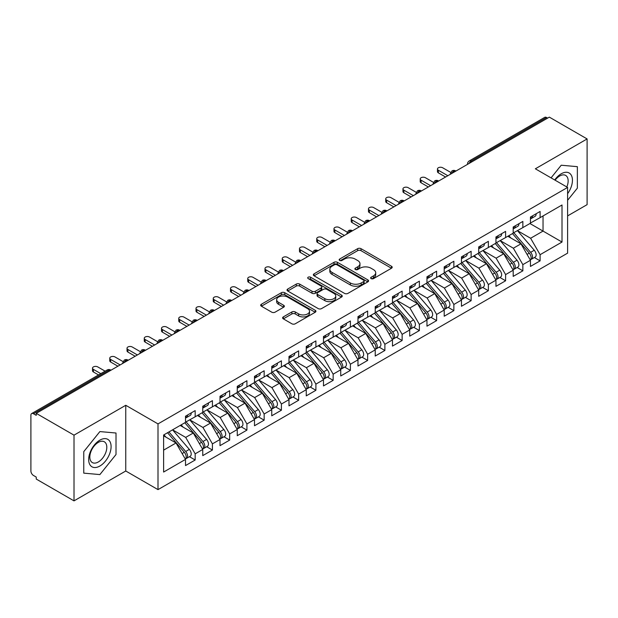 <?xml version="1.0" encoding="UTF-8"?>
<svg xmlns="http://www.w3.org/2000/svg" width="618" height="618" viewBox="0 0 618 618"><rect width="100%" height="100%" fill="white"/><g stroke="black" fill="none" stroke-linecap="round" stroke-linejoin="round"><path stroke-width="0.93" d="M371.132 278.61A1.676 0.966 0 0 0 373.504 278.61L391.495 268.227A2.395 1.383 0 0 0 392.191 267.246A2.395 1.383 0 0 0 391.495 266.273L361.02 248.675A2.395 1.383 0 0 0 357.637 248.675L339.645 259.066A1.676 0.966 0 0 0 339.158 259.745A1.676 0.966 0 0 0 339.645 260.433A1.676 0.966 0 0 0 342.017 260.433L344.35 259.089A7.663 4.426 0 0 1 355.18 259.089L357.722 260.549A7.663 4.426 0 0 1 359.962 263.677A7.663 4.426 0 0 1 357.722 266.806L355.389 268.15A1.676 0.966 0 0 0 354.902 268.838A1.676 0.966 0 0 0 355.389 269.518A1.676 0.966 0 0 0 357.76 269.518L360.093 268.173A7.663 4.426 0 0 1 370.924 268.173L373.465 269.641A7.663 4.426 0 0 1 375.705 272.77A7.663 4.426 0 0 1 373.465 275.898L371.132 277.243A1.676 0.966 0 0 0 370.645 277.922A1.676 0.966 0 0 0 371.132 278.61L371.132 277.243M283.322 316.895A2.395 1.383 0 0 0 282.619 317.876A2.395 1.383 0 0 0 283.322 318.849L291.866 323.786A2.395 1.383 0 0 0 295.257 323.786L315.226 312.252A2.395 1.383 0 0 0 315.929 311.279A2.395 1.383 0 0 0 315.226 310.298L284.759 292.708A2.395 1.383 0 0 0 281.375 292.708L261.399 304.241A2.395 1.383 0 0 0 260.696 305.215A2.395 1.383 0 0 0 261.399 306.196L271.719 312.16A2.395 1.383 0 0 0 275.11 312.16L283.654 307.223A2.395 1.383 0 0 0 284.357 306.242A2.395 1.383 0 0 0 283.654 305.269L278.533 302.31A6.404 3.7 0 0 1 276.663 299.699A6.404 3.7 0 0 1 280.611 296.277A6.404 3.7 0 0 1 287.594 297.08L307.656 308.66A6.404 3.7 0 0 1 309.533 311.279A6.404 3.7 0 0 1 305.578 314.693A6.404 3.7 0 0 1 298.594 313.89L295.257 311.959A2.395 1.383 0 0 0 291.866 311.959L283.322 316.895L283.322 318.849M567.61 215.898L587.1 204.651L587.1 138.934L549.332 117.126L36.246 413.349L36.246 415.342L33.488 413.751A3.662 2.109 -120 0 0 31.657 413.566A3.662 2.109 -120 0 0 30.9 415.242L30.9 471.001A3.662 2.109 -120 0 0 33.488 475.481L36.246 477.081L36.246 479.066L74.013 500.874L125.755 471.001L158.007 489.626L158.007 423.902L125.755 405.284L74.013 435.157L36.246 413.349M587.1 138.934L535.358 168.799L567.61 187.424L158.007 423.902M344.52 293.395A2.395 1.383 0 0 0 347.903 293.395L367.88 281.862A2.395 1.383 0 0 0 368.575 280.881A2.395 1.383 0 0 0 367.88 279.908L337.405 262.31A2.395 1.383 0 0 0 334.021 262.31L314.044 273.844A2.395 1.383 0 0 0 313.341 274.825A2.395 1.383 0 0 0 314.044 275.798L344.52 293.395M308.876 278.973A1.676 0.966 0 0 1 310.576 279.205L310.576 277.219L341.553 295.103A2.395 1.383 0 0 1 342.256 296.076A2.395 1.383 0 0 1 341.553 297.057L321.576 308.591A2.395 1.383 0 0 1 318.193 308.591L287.718 291.001L287.718 289.046A2.395 1.383 0 0 0 287.022 290.02A2.395 1.383 0 0 0 287.718 291.001M287.718 289.046L296.269 284.11A2.395 1.383 0 0 1 299.653 284.11L312.013 291.24A2.395 1.383 0 0 0 315.396 291.24L321.066 287.965A2.395 1.383 0 0 0 321.769 286.991A2.395 1.383 0 0 0 321.066 286.01L308.204 278.587A1.676 0.966 0 0 1 307.71 277.899A1.676 0.966 0 0 1 308.745 277.003A1.676 0.966 0 0 1 310.576 277.219M158.007 489.626L567.61 253.141L567.61 187.424M529.927 223.515L562.009 242.04L562.009 204.998L540.101 217.644L540.101 211.472L530.445 217.042L530.445 223.222L522.859 227.602L522.859 221.429L513.195 226.999L513.195 233.179L505.609 237.559L505.609 231.387L495.953 236.957L495.953 243.137L488.367 247.517L488.367 241.344L478.703 246.914L478.703 253.086L471.117 257.474L471.117 251.294L461.461 256.872L461.461 263.044L453.867 267.432L453.867 261.252L444.211 266.829L444.211 273.001L436.625 277.389L436.625 271.209L426.968 276.787L426.968 282.959L419.375 287.339L419.375 281.167L409.719 286.744L409.719 292.917L402.133 297.297L402.133 291.124L392.476 296.702L392.476 302.874L384.883 307.254L384.883 301.082L375.226 306.659L375.226 312.832L367.64 317.212L367.64 311.039L357.976 316.617L357.976 322.789L350.391 327.169L350.391 320.997L340.734 326.574L340.734 332.747L333.148 337.127L333.148 330.954L323.484 336.532L323.484 342.704L315.898 347.084L315.898 340.912L306.242 346.489L306.242 352.662L298.649 357.042L298.649 350.869L288.992 356.447L288.992 362.619L281.406 366.999L281.406 360.827L271.75 366.404L271.75 372.577L264.156 376.957L264.156 370.785L254.5 376.362L254.5 382.534L246.914 386.914L246.914 380.742L237.258 386.32L237.258 392.492L229.664 396.872L229.664 390.7L220.008 396.277L220.008 402.449L212.422 406.829L212.422 400.657L202.758 406.235L202.758 412.407L195.172 416.787L195.172 410.615L185.516 416.192L185.516 422.364L163.615 435.01L163.615 472.052L185.516 459.406L176.03 442.975L163.615 435.806M562.009 242.04L540.101 254.686L530.615 238.254L517.513 230.684M534.369 257.551L540.101 260.858L540.101 254.686M540.101 260.858L530.445 266.435L530.445 260.263L522.859 264.643L513.373 248.212L500.263 240.641M517.127 267.501L522.859 270.815L522.859 264.643M522.859 270.815L513.195 276.393L513.195 270.221L505.609 274.601L496.123 258.169L483.013 250.599L499.761 270.159L496.138 272.244A4.874 2.82 60 0 1 498.023 276.887A4.874 2.82 60 0 1 497.011 279.12A4.874 2.82 60 0 1 496.223 279.344M499.877 277.459L505.609 280.773L505.609 274.601M505.609 280.773L495.953 286.35L495.953 280.178L488.367 284.558L478.88 268.127L465.771 260.557M482.635 287.416L488.367 290.73L488.367 284.558M488.367 290.73L478.703 296.308L478.703 290.128L471.117 294.516L461.631 278.085L448.521 270.514L465.269 290.074L461.646 292.159A4.874 2.82 60 0 1 463.531 296.802A4.874 2.82 60 0 1 462.519 299.035A4.874 2.82 60 0 1 461.731 299.259M465.385 297.374L471.117 300.688L471.117 294.516M471.117 300.688L461.461 306.265L461.461 300.085L453.867 304.473L444.388 288.042L431.279 280.472M448.135 307.331L453.867 310.645L453.867 304.473M453.867 310.645L444.211 316.223L444.211 310.043L436.625 314.431L427.138 298L414.029 290.429M430.893 317.289L436.625 320.603L436.625 314.431M436.625 320.603L426.968 326.173L426.968 320L419.375 324.38L409.889 307.957L396.787 300.387M413.643 327.246L419.375 330.56L419.375 324.38M419.375 330.56L409.719 336.13L409.719 329.958L402.133 334.338L392.646 317.915L379.537 310.344L396.285 329.896L392.662 331.99A4.874 2.82 60 0 1 394.539 336.625A4.874 2.82 60 0 1 393.535 338.857A4.874 2.82 60 0 1 392.747 339.089M396.401 337.204L402.133 340.518L402.133 334.338M402.133 340.518L392.476 346.088L392.476 339.915L384.883 344.296L375.396 327.872L362.295 320.302M379.151 347.161L384.883 350.476L384.883 344.296M384.883 350.476L375.226 356.045L375.226 349.873L367.64 354.253L358.154 337.83L345.045 330.259M361.909 357.119L367.64 360.433L367.64 354.253M367.64 360.433L357.976 366.003L357.976 359.83L350.391 364.211L340.904 347.779L327.795 340.217M344.659 367.077L350.391 370.383L350.391 364.211M350.391 370.383L340.734 375.96L340.734 369.788L333.148 374.168L323.662 357.737L310.553 350.174L327.293 369.726L323.67 371.82A4.874 2.82 60 0 1 325.555 376.455A4.874 2.82 60 0 1 324.543 378.687A4.874 2.82 60 0 1 323.755 378.911M327.416 377.034L333.148 380.34L333.148 374.168M333.148 380.34L323.484 385.918L323.484 379.746L315.898 384.126L306.412 367.695L293.303 360.132M310.166 386.992L315.898 390.298L315.898 384.126M315.898 390.298L306.242 395.875L306.242 389.703L298.649 394.083L289.17 377.652L276.061 370.089L292.801 389.641L289.178 391.735A4.874 2.82 60 0 1 291.063 396.37A4.874 2.82 60 0 1 290.051 398.602A4.874 2.82 60 0 1 289.263 398.826M292.917 396.949L298.649 400.255L298.649 394.083M298.649 400.255L288.992 405.833L288.992 399.661L281.406 404.041L271.92 387.61L258.811 380.047M275.674 406.907L281.406 410.213L281.406 404.041M281.406 410.213L271.75 415.79L271.75 409.618L264.156 413.998L254.67 397.567L241.568 390.004L258.309 409.556L254.686 411.65A4.874 2.82 60 0 1 256.57 416.285A4.874 2.82 60 0 1 255.558 418.517A4.874 2.82 60 0 1 254.77 418.741M258.424 416.864L264.156 420.17L264.156 413.998M264.156 420.17L254.5 425.748L254.5 419.576L246.914 423.956L237.428 407.525L224.319 399.962M241.182 426.822L246.914 430.128L246.914 423.956M246.914 430.128L237.258 435.705L237.258 429.533L229.664 433.913L220.178 417.482L207.076 409.919L223.816 429.471L220.193 431.565A4.874 2.82 60 0 1 222.078 436.2A4.874 2.82 60 0 1 221.066 438.432A4.874 2.82 60 0 1 220.278 438.656M223.932 436.779L229.664 440.086L229.664 433.913M229.664 440.086L220.008 445.663L220.008 439.491L212.422 443.871L202.936 427.44L189.826 419.877M206.69 446.737L212.422 450.043L212.422 443.871M212.422 450.043L202.758 455.62L202.758 449.448L195.172 453.828L185.686 437.397L172.577 429.827M189.44 456.694L195.172 460.001L195.172 453.828M195.172 460.001L185.516 465.578L185.516 459.406M185.516 422.164L195.172 416.787M163.615 450.143L176.03 442.975M202.758 412.206L212.422 406.829M185.686 437.397L193.279 433.017L180.17 425.447M202.758 449.448L193.279 433.017M220.008 402.248L229.664 396.872M202.936 427.44L210.522 423.06L197.412 415.489M220.008 439.491L210.522 423.06M237.258 392.291L246.914 386.914M220.178 417.482L227.772 413.102L214.662 405.532M237.258 429.533L227.772 413.102M254.5 382.333L264.156 376.957M237.428 407.525L245.014 403.145L231.904 395.574M254.5 419.576L245.014 403.145M271.75 372.376L281.406 366.999M254.67 397.567L262.264 393.187L249.154 385.624M271.75 409.618L262.264 393.187M288.992 362.418L298.649 357.042M271.92 387.61L279.506 383.23L266.404 375.667M288.992 399.661L279.506 383.23M306.242 352.461L315.898 347.084M289.17 377.652L296.756 373.272L283.647 365.709M306.242 389.703L296.756 373.272M323.484 342.503L333.148 337.127M306.412 367.695L313.998 363.314L300.896 355.752M323.484 379.746L313.998 363.314M340.734 332.546L350.391 327.169M323.662 357.737L331.248 353.357L318.139 345.794M340.734 369.788L331.248 353.357M357.976 322.588L367.64 317.212M340.904 347.779L348.498 343.399L335.389 335.837M357.976 359.83L348.498 343.399M375.226 312.631L384.883 307.254M358.154 337.83L365.74 333.442L352.631 325.879M375.226 349.873L365.74 333.442M392.476 302.673L402.133 297.297M375.396 327.872L382.99 323.484L369.881 315.922M392.476 339.915L382.99 323.484M409.719 292.723L419.375 287.339M392.646 317.915L400.232 313.527L387.123 305.964M409.719 329.958L400.232 313.527M426.968 282.766L436.625 277.389M409.889 307.957L417.482 303.577L404.373 296.007M426.968 320L417.482 303.577M444.211 272.808L453.867 267.432M427.138 298L434.724 293.62L421.623 286.049M444.211 310.043L434.724 293.62M461.461 262.851L471.117 257.474M444.388 288.042L451.974 283.662L438.865 276.091M461.461 300.085L451.974 283.662M478.703 252.893L488.367 247.517M461.631 278.085L469.216 273.704L456.115 266.134M478.703 290.128L469.216 273.704M495.953 242.936L505.609 237.559M478.88 268.127L486.466 263.747L473.357 256.176M495.953 280.178L486.466 263.747M513.195 232.978L522.859 227.602M496.123 258.169L503.716 253.789L490.607 246.219M513.195 270.221L503.716 253.789M547.602 118.123L546.567 117.52L471.163 161.059L472.198 161.661M469.093 163.453A3.662 2.109 120 0 1 471.163 161.059A3.662 2.109 60 0 0 469.332 160.881L544.744 117.343A3.662 2.109 60 0 1 546.567 117.52M530.445 223.021L540.101 217.644M530.615 238.254L543.037 231.086L543.037 215.952L562.009 204.998M513.373 248.212L520.959 243.832L507.849 236.261M530.445 260.263L520.959 243.832M74.013 435.157L74.013 500.874M561.229 165.222L551.063 177.868L561.229 165.222L577.359 166.667L561.229 165.222M577.359 188.166L577.359 166.667L577.359 188.166L567.61 200.286L577.359 188.166M125.755 471.001L125.755 405.284M116.014 454.524L116.014 433.017L99.884 431.58L83.762 451.642L83.762 473.141L99.884 474.578L116.014 454.524L99.884 474.578L83.762 473.141L83.762 451.642L99.884 431.58L116.014 433.017L116.014 454.524M454.863 171.665L453.828 171.07A3.662 2.109 -120 0 0 451.997 170.885A3.662 2.109 -120 0 0 451.959 170.916L450.252 174.006A3.662 2.109 0 0 0 450.29 174.307M437.614 181.622L436.578 181.028A3.662 2.109 -120 0 0 434.755 180.842A3.662 2.109 -120 0 0 434.709 180.873L433.009 183.963A3.662 2.109 0 0 0 433.048 184.264M420.371 191.58L419.336 190.985A3.662 2.109 -120 0 0 417.505 190.8A3.662 2.109 -120 0 0 417.459 190.823L415.76 193.921A3.662 2.109 0 0 0 415.798 194.222M403.121 201.538L402.086 200.943A3.662 2.109 -120 0 0 400.255 200.757A3.662 2.109 -120 0 0 400.217 200.78L398.517 203.878A3.662 2.109 0 0 0 398.548 204.179M385.879 211.495L384.844 210.9A3.662 2.109 -120 0 0 383.013 210.715A3.662 2.109 -120 0 0 382.967 210.738L381.267 213.836A3.662 2.109 0 0 0 381.306 214.129M368.629 221.453L367.594 220.85A3.662 2.109 -120 0 0 365.763 220.672A3.662 2.109 -120 0 0 365.725 220.696L364.017 223.793A3.662 2.109 0 0 0 364.056 224.087M351.387 231.41L350.352 230.808A3.662 2.109 -120 0 0 348.521 230.63A3.662 2.109 -120 0 0 348.475 230.653L346.775 233.751A3.662 2.109 0 0 0 346.814 234.044M334.137 241.368L333.102 240.765A3.662 2.109 -120 0 0 331.271 240.587A3.662 2.109 -120 0 0 331.233 240.611L329.525 243.708A3.662 2.109 0 0 0 329.564 244.002M316.887 251.325L315.852 250.723A3.662 2.109 -120 0 0 314.029 250.545A3.662 2.109 -120 0 0 313.983 250.568L312.283 253.658A3.662 2.109 0 0 0 312.322 253.959M299.645 261.283L298.61 260.68A3.662 2.109 -120 0 0 296.779 260.502A3.662 2.109 -120 0 0 296.74 260.526L295.033 263.616A3.662 2.109 0 0 0 295.072 263.917M282.395 271.24L281.36 270.638A3.662 2.109 -120 0 0 279.537 270.46A3.662 2.109 -120 0 0 279.49 270.483L277.791 273.573A3.662 2.109 0 0 0 277.83 273.874M265.153 281.198L264.118 280.595A3.662 2.109 -120 0 0 262.287 280.417A3.662 2.109 -120 0 0 262.241 280.441L260.541 283.531A3.662 2.109 0 0 0 260.58 283.832M247.903 291.148L246.868 290.553A3.662 2.109 -120 0 0 245.037 290.375A3.662 2.109 -120 0 0 244.998 290.398L243.299 293.488A3.662 2.109 0 0 0 243.33 293.789M230.661 301.105L229.626 300.51A3.662 2.109 -120 0 0 227.795 300.333A3.662 2.109 -120 0 0 227.748 300.356L226.049 303.446A3.662 2.109 0 0 0 226.088 303.747M213.411 311.063L212.376 310.468A3.662 2.109 -120 0 0 210.545 310.29A3.662 2.109 -120 0 0 210.506 310.313L208.799 313.403A3.662 2.109 0 0 0 208.838 313.705M196.161 321.02L195.133 320.425A3.662 2.109 -120 0 0 193.303 320.248A3.662 2.109 -120 0 0 193.256 320.271L191.557 323.361A3.662 2.109 0 0 0 191.595 323.662M178.919 330.978L177.884 330.383A3.662 2.109 -120 0 0 176.053 330.205A3.662 2.109 -120 0 0 176.014 330.228L174.307 333.318A3.662 2.109 0 0 0 174.346 333.62M161.669 340.935L160.634 340.34A3.662 2.109 -120 0 0 158.811 340.155A3.662 2.109 -120 0 0 158.764 340.186L157.065 343.276A3.662 2.109 0 0 0 157.103 343.577M144.427 350.893L143.391 350.298A3.662 2.109 -120 0 0 141.561 350.112A3.662 2.109 -120 0 0 141.522 350.143L139.815 353.233A3.662 2.109 0 0 0 139.853 353.535M127.177 360.85L126.142 360.255A3.662 2.109 -120 0 0 124.318 360.07A3.662 2.109 -120 0 0 124.272 360.101L122.573 363.191A3.662 2.109 0 0 0 122.603 363.492M371.804 278.849L373.465 277.891A7.663 4.426 0 0 0 375.705 274.763L375.705 272.77M359.962 263.677L359.962 265.67A7.663 4.426 0 0 1 357.722 268.799L356.061 269.757M391.464 268.243L361.02 250.669A2.395 1.383 0 0 0 357.637 250.669L340.317 260.665M367.849 281.878L337.405 264.303A2.395 1.383 0 0 0 334.021 264.303L314.075 275.821M363.647 281.569A1.676 0.966 0 0 0 364.133 280.881A1.676 0.966 0 0 0 363.647 280.201L336.895 264.759A1.676 0.966 0 0 0 334.531 264.759L332.075 266.173A7.663 4.426 0 0 0 329.827 269.301A7.663 4.426 0 0 0 332.075 272.43L350.36 282.982A7.663 4.426 0 0 0 361.19 282.982L363.647 281.569L363.647 283.554A1.676 0.966 0 0 0 364.133 282.874L364.133 280.881M329.827 269.301L329.827 271.294A7.663 4.426 0 0 0 332.075 274.415L332.075 272.43M363.647 283.554L361.19 284.975A7.663 4.426 0 0 1 350.36 284.975L332.075 274.415M287.749 291.016L296.269 286.095L296.269 284.11M321.769 286.991L321.769 288.985A2.395 1.383 0 0 1 321.066 289.958L315.396 293.233A2.395 1.383 0 0 1 312.013 293.233L299.653 286.095A2.395 1.383 0 0 0 296.269 286.095M310.576 279.205L341.522 297.073M324.836 298.649A6.404 3.7 0 0 0 331.812 299.444A6.404 3.7 0 0 0 335.767 296.03A6.404 3.7 0 0 0 333.89 293.419L326.822 289.332A2.395 1.383 0 0 0 323.438 289.332L317.768 292.608A2.395 1.383 0 0 0 317.065 293.589A2.395 1.383 0 0 0 317.768 294.562L324.836 298.649L324.836 300.634A6.404 3.7 0 0 0 331.812 301.437A6.404 3.7 0 0 0 335.767 298.023L335.767 296.03M317.065 293.589L317.065 295.582A2.395 1.383 0 0 0 317.768 296.555L317.768 294.562M324.836 300.634L317.768 296.555M309.533 311.279L309.533 313.272A6.404 3.7 0 0 1 305.578 316.686A6.404 3.7 0 0 1 298.594 315.883L295.257 313.952A2.395 1.383 0 0 0 291.866 313.952L283.353 318.873M276.663 299.699L276.663 301.684A6.404 3.7 0 0 0 278.533 304.303L278.533 302.31M283.623 307.239L278.533 304.303M315.195 312.275L284.759 294.701A2.395 1.383 0 0 0 281.375 294.701L261.429 306.211M513.867 232.793L530.63 252.337A4.874 2.82 60 0 1 532.515 256.972A4.874 2.82 60 0 1 531.503 259.205L535.126 257.111A4.874 2.82 -120 0 0 536.138 254.879A4.874 2.82 -120 0 0 534.253 250.244L517.49 230.699M531.503 259.205A4.874 2.82 60 0 1 530.715 259.429M512.484 233.589L529.255 253.133A4.874 2.82 60 0 1 531.132 257.768A4.874 2.82 60 0 1 530.252 259.923M510.854 237.992L508.861 235.674M530.445 218.942A4.874 2.82 -120 0 0 531.132 216.949A4.874 2.82 -120 0 0 531.125 216.655M530.715 218.61A4.874 2.82 -120 0 0 531.503 218.386A4.874 2.82 -120 0 0 532.515 216.153A4.874 2.82 -120 0 0 532.507 215.852M536.13 213.766A4.874 2.82 60 0 1 536.138 214.06A4.874 2.82 60 0 1 535.126 216.292L531.503 218.386M450.638 172.368L442.658 167.756A3.051 1.761 -0 0 0 439.336 167.378A3.051 1.761 -0 0 0 437.459 169A3.051 1.761 -0 0 0 438.347 170.244L438.347 172.839A3.051 1.761 180 0 1 437.459 171.588L437.459 169M445.593 177.018L438.347 172.839M447.834 175.721L438.347 170.244M496.617 242.75L513.388 262.287A4.874 2.82 60 0 1 515.265 266.93A4.874 2.82 60 0 1 514.261 269.162L517.876 267.069A4.874 2.82 -120 0 0 518.888 264.836A4.874 2.82 -120 0 0 517.003 260.201L500.24 240.657M514.261 269.162A4.874 2.82 60 0 1 513.465 269.386M495.242 243.546L512.005 263.09A4.874 2.82 60 0 1 513.89 267.725A4.874 2.82 60 0 1 513.002 269.881M493.604 247.949L491.619 245.632M497.011 279.12L500.634 277.026A4.874 2.82 -120 0 0 501.646 274.794A4.874 2.82 -120 0 0 499.761 270.159M477.992 253.504L494.755 273.048A4.874 2.82 60 0 1 496.64 277.683A4.874 2.82 60 0 1 495.76 279.838M476.362 257.907L474.369 255.589M479.375 252.708L496.138 272.244M462.125 262.665L478.888 282.202A4.874 2.82 60 0 1 480.773 286.845A4.874 2.82 60 0 1 479.761 289.077L483.384 286.984A4.874 2.82 -120 0 0 484.396 284.751A4.874 2.82 -120 0 0 482.511 280.116L465.748 260.572M479.761 289.077A4.874 2.82 60 0 1 478.973 289.301M460.75 263.461L477.513 283.005A4.874 2.82 60 0 1 479.398 287.64A4.874 2.82 60 0 1 478.51 289.788M459.112 267.864L457.127 265.547M462.519 299.035L466.142 296.941A4.874 2.82 -120 0 0 467.154 294.709A4.874 2.82 -120 0 0 465.269 290.074M443.5 273.419L460.263 292.955A4.874 2.82 60 0 1 462.148 297.598A4.874 2.82 60 0 1 461.26 299.745M441.87 277.822L439.877 275.504M444.883 272.623L461.646 292.159M513.195 228.899A4.874 2.82 -120 0 0 513.89 226.906A4.874 2.82 -120 0 0 513.882 226.613M513.465 228.567A4.874 2.82 -120 0 0 514.261 228.343A4.874 2.82 -120 0 0 515.265 226.111A4.874 2.82 -120 0 0 515.257 225.809M518.881 223.724A4.874 2.82 60 0 1 518.888 224.017A4.874 2.82 60 0 1 517.876 226.25L514.261 228.343M433.396 182.325L425.416 177.714A3.051 1.761 -0 0 0 422.094 177.335A3.051 1.761 -0 0 0 420.209 178.957A3.051 1.761 -0 0 0 421.105 180.201L421.105 182.789A3.051 1.761 180 0 1 420.209 181.545L420.209 178.957M428.344 186.976L421.105 182.789M430.591 185.678L421.105 180.201M495.953 238.857A4.874 2.82 -120 0 0 496.64 236.864A4.874 2.82 -120 0 0 496.633 236.563M496.223 238.525A4.874 2.82 -120 0 0 497.011 238.301A4.874 2.82 -120 0 0 498.023 236.068A4.874 2.82 -120 0 0 498.015 235.767M501.631 233.681A4.874 2.82 60 0 1 501.646 233.975A4.874 2.82 60 0 1 500.634 236.207L497.011 238.301M416.146 192.283L408.166 187.671A3.051 1.761 -0 0 0 404.844 187.293A3.051 1.761 -0 0 0 402.959 188.915A3.051 1.761 -0 0 0 403.855 190.159L403.855 192.746A3.051 1.761 180 0 1 402.959 191.503L402.959 188.915M411.101 196.933L403.855 192.746M413.342 195.636L403.855 190.159M478.703 248.815A4.874 2.82 -120 0 0 479.398 246.821A4.874 2.82 -120 0 0 479.383 246.52M478.973 248.482A4.874 2.82 -120 0 0 479.761 248.258A4.874 2.82 -120 0 0 480.773 246.026A4.874 2.82 -120 0 0 480.765 245.725M484.388 243.639A4.874 2.82 60 0 1 484.396 243.932A4.874 2.82 60 0 1 483.384 246.165L479.761 248.258M398.904 202.233L390.924 197.629A3.051 1.761 -0 0 0 387.602 197.25A3.051 1.761 -0 0 0 385.717 198.872A3.051 1.761 -0 0 0 386.613 200.116L386.613 202.704A3.051 1.761 180 0 1 385.717 201.46L385.717 198.872M393.851 206.891L386.613 202.704M396.092 205.593L386.613 200.116M461.461 258.772A4.874 2.82 -120 0 0 462.148 256.779A4.874 2.82 -120 0 0 462.14 256.478M461.731 258.44A4.874 2.82 -120 0 0 462.519 258.216A4.874 2.82 -120 0 0 463.531 255.983A4.874 2.82 -120 0 0 463.523 255.682M467.138 253.596A4.874 2.82 60 0 1 467.154 253.89A4.874 2.82 60 0 1 466.142 256.122L462.519 258.216M381.654 212.19L373.674 207.586A3.051 1.761 -0 0 0 370.352 207.208A3.051 1.761 -0 0 0 368.467 208.83A3.051 1.761 -0 0 0 369.363 210.074L369.363 212.662A3.051 1.761 180 0 1 368.467 211.418L368.467 208.83M376.609 216.848L369.363 212.662M378.849 215.551L369.363 210.074M567.61 193.681A15.852 9.154 120 0 0 571.928 176.686A15.852 9.154 120 0 0 561.229 173.782A15.852 9.154 120 0 0 554.701 179.969M566.814 186.96A12.005 6.929 120 0 0 565.663 175.427A12.005 6.929 120 0 0 559.661 176.014A12.005 6.929 120 0 0 555.088 180.193M99.884 466.026A15.852 9.154 120 0 0 111.093 446.605A15.852 9.154 120 0 0 99.884 440.14A15.852 9.154 120 0 0 88.675 459.553A15.852 9.154 120 0 0 99.884 466.026M98.316 461.97A12.005 6.929 120 0 0 106.157 451.395A12.005 6.929 120 0 0 104.318 441.777A12.005 6.929 120 0 0 98.316 442.372A12.005 6.929 120 0 0 90.475 452.948A12.005 6.929 120 0 0 92.314 462.565A12.005 6.929 120 0 0 98.316 461.97M427.633 282.573L444.396 302.117A4.874 2.82 60 0 1 446.281 306.752A4.874 2.82 60 0 1 445.269 308.992L448.892 306.899A4.874 2.82 -120 0 0 449.904 304.666A4.874 2.82 -120 0 0 448.019 300.031L431.256 280.487M445.269 308.992A4.874 2.82 60 0 1 444.481 309.216M426.258 283.376L443.021 302.913A4.874 2.82 60 0 1 444.906 307.555A4.874 2.82 60 0 1 444.018 309.703M424.62 287.779L422.635 285.462M444.211 268.73A4.874 2.82 -120 0 0 444.906 266.737A4.874 2.82 -120 0 0 444.89 266.435M444.481 268.397A4.874 2.82 -120 0 0 445.269 268.173A4.874 2.82 -120 0 0 446.281 265.941A4.874 2.82 -120 0 0 446.273 265.64M449.896 263.554A4.874 2.82 60 0 1 449.904 263.847A4.874 2.82 60 0 1 448.892 266.08L445.269 268.173M364.411 222.148L356.431 217.544A3.051 1.761 -0 0 0 353.102 217.165A3.051 1.761 -0 0 0 351.225 218.787A3.051 1.761 -0 0 0 352.113 220.031L352.113 222.619A3.051 1.761 180 0 1 351.225 221.375L351.225 218.787M359.359 226.806L352.113 222.619M361.6 225.508L352.113 220.031M410.391 292.53L427.154 312.075A4.874 2.82 60 0 1 429.039 316.71A4.874 2.82 60 0 1 428.027 318.942L431.65 316.856A4.874 2.82 -120 0 0 432.654 314.624A4.874 2.82 -120 0 0 430.777 309.989L414.006 290.445M428.027 318.942A4.874 2.82 60 0 1 427.239 319.174M409.008 293.334L425.771 312.87A4.874 2.82 60 0 1 427.656 317.513A4.874 2.82 60 0 1 426.768 319.661M407.37 297.737L405.385 295.419M426.968 278.687A4.874 2.82 -120 0 0 427.656 276.694A4.874 2.82 -120 0 0 427.648 276.393M427.239 278.355A4.874 2.82 -120 0 0 428.027 278.131A4.874 2.82 -120 0 0 429.039 275.898A4.874 2.82 -120 0 0 429.023 275.597M432.646 273.511A4.874 2.82 60 0 1 432.654 273.805A4.874 2.82 60 0 1 431.65 276.037L428.027 278.131M347.161 232.105L339.182 227.501A3.051 1.761 -0 0 0 335.86 227.115A3.051 1.761 -0 0 0 333.975 228.745A3.051 1.761 -0 0 0 334.871 229.989L334.871 232.577A3.051 1.761 180 0 1 333.975 231.333L333.975 228.745M342.109 236.764L334.871 232.577M344.357 235.466L334.871 229.989M393.141 302.488L409.904 322.032A4.874 2.82 60 0 1 411.789 326.667A4.874 2.82 60 0 1 410.777 328.9L414.4 326.814A4.874 2.82 -120 0 0 415.412 324.581A4.874 2.82 -120 0 0 413.527 319.946L396.764 300.402M410.777 328.9A4.874 2.82 60 0 1 409.989 329.131M391.758 303.284L408.529 322.828A4.874 2.82 60 0 1 410.406 327.463A4.874 2.82 60 0 1 409.525 329.618M390.128 307.694L388.143 305.377M409.719 288.645A4.874 2.82 -120 0 0 410.406 286.652A4.874 2.82 -120 0 0 410.398 286.35M409.989 288.312A4.874 2.82 -120 0 0 410.777 288.088A4.874 2.82 -120 0 0 411.789 285.856A4.874 2.82 -120 0 0 411.781 285.555M415.404 283.461A4.874 2.82 60 0 1 415.412 283.762A4.874 2.82 60 0 1 414.4 285.995L410.777 288.088M329.919 242.063L321.932 237.459A3.051 1.761 -0 0 0 318.61 237.073A3.051 1.761 -0 0 0 316.733 238.702A3.051 1.761 -0 0 0 317.621 239.946L317.621 242.534A3.051 1.761 180 0 1 316.733 241.29L316.733 238.702M324.867 246.721L317.621 242.534M327.107 245.423L317.621 239.946M393.535 338.857L397.158 336.771A4.874 2.82 -120 0 0 398.162 334.539A4.874 2.82 -120 0 0 396.285 329.896M374.516 313.241L391.279 332.785A4.874 2.82 60 0 1 393.164 337.42A4.874 2.82 60 0 1 392.275 339.576M372.878 317.652L370.893 315.334M375.891 312.445L392.662 331.99M392.476 298.602A4.874 2.82 -120 0 0 393.164 296.609A4.874 2.82 -120 0 0 393.156 296.308M392.747 298.27A4.874 2.82 -120 0 0 393.535 298.046A4.874 2.82 -120 0 0 394.539 295.813A4.874 2.82 -120 0 0 394.531 295.512M398.154 293.419A4.874 2.82 60 0 1 398.162 293.72A4.874 2.82 60 0 1 397.158 295.952L393.535 298.046M312.669 252.02L304.689 247.416A3.051 1.761 -0 0 0 301.368 247.03A3.051 1.761 -0 0 0 299.483 248.66A3.051 1.761 -0 0 0 300.379 249.904L300.379 252.492A3.051 1.761 180 0 1 299.483 251.248L299.483 248.66M307.617 256.671L300.379 252.492M309.865 255.381L300.379 249.904M358.649 322.403L375.412 341.947A4.874 2.82 60 0 1 377.297 346.582A4.874 2.82 60 0 1 376.285 348.815L379.908 346.729A4.874 2.82 -120 0 0 380.92 344.496A4.874 2.82 -120 0 0 379.035 339.854L362.272 320.317M376.285 348.815A4.874 2.82 60 0 1 375.497 349.046M357.266 323.199L374.037 342.743A4.874 2.82 60 0 1 375.914 347.378A4.874 2.82 60 0 1 375.033 349.533M355.636 327.61L353.643 325.292M375.226 308.56A4.874 2.82 -120 0 0 375.914 306.567A4.874 2.82 -120 0 0 375.906 306.265M375.497 308.227A4.874 2.82 -120 0 0 376.285 308.003A4.874 2.82 -120 0 0 377.297 305.771A4.874 2.82 -120 0 0 377.289 305.47M380.912 303.376A4.874 2.82 60 0 1 380.92 303.677A4.874 2.82 60 0 1 379.908 305.91L376.285 308.003M295.419 261.978L287.44 257.374A3.051 1.761 -0 0 0 284.118 256.988A3.051 1.761 -0 0 0 282.241 258.618A3.051 1.761 -0 0 0 283.129 259.861L283.129 262.449A3.051 1.761 180 0 1 282.241 261.205L282.241 258.618M290.375 266.628L283.129 262.449M292.615 265.338L283.129 259.861M341.399 332.36L358.17 351.905A4.874 2.82 60 0 1 360.047 356.54A4.874 2.82 60 0 1 359.043 358.772L362.658 356.686A4.874 2.82 -120 0 0 363.67 354.454A4.874 2.82 -120 0 0 361.785 349.811L345.022 330.275M359.043 358.772A4.874 2.82 60 0 1 358.247 359.004M340.024 333.156L356.787 352.7A4.874 2.82 60 0 1 358.672 357.335A4.874 2.82 60 0 1 357.783 359.491M338.386 337.567L336.401 335.25M357.976 318.509A4.874 2.82 -120 0 0 358.672 316.524A4.874 2.82 -120 0 0 358.664 316.223M358.247 318.185A4.874 2.82 -120 0 0 359.043 317.961A4.874 2.82 -120 0 0 360.047 315.728A4.874 2.82 -120 0 0 360.039 315.427M363.662 313.334A4.874 2.82 60 0 1 363.67 313.635A4.874 2.82 60 0 1 362.658 315.868L359.043 317.961M278.177 271.935L270.197 267.331A3.051 1.761 -0 0 0 266.876 266.945A3.051 1.761 -0 0 0 264.991 268.575A3.051 1.761 -0 0 0 265.887 269.819L265.887 272.407A3.051 1.761 180 0 1 264.991 271.163L264.991 268.575M273.125 276.586L265.887 272.407M275.365 275.296L265.887 269.819M324.156 342.318L340.92 361.862A4.874 2.82 60 0 1 342.805 366.497A4.874 2.82 60 0 1 341.793 368.73L345.416 366.644A4.874 2.82 -120 0 0 346.428 364.411A4.874 2.82 -120 0 0 344.543 359.769L327.779 340.232M341.793 368.73A4.874 2.82 60 0 1 341.005 368.954M322.774 343.114L339.537 362.658A4.874 2.82 60 0 1 341.422 367.293A4.874 2.82 60 0 1 340.541 369.448M321.144 347.525L319.151 345.207M340.734 328.467A4.874 2.82 -120 0 0 341.422 326.482A4.874 2.82 -120 0 0 341.414 326.18M341.005 328.143A4.874 2.82 -120 0 0 341.793 327.919A4.874 2.82 -120 0 0 342.805 325.686A4.874 2.82 -120 0 0 342.797 325.385M346.412 323.291A4.874 2.82 60 0 1 346.428 323.593A4.874 2.82 60 0 1 345.416 325.825L341.793 327.919M260.927 281.893L252.947 277.289A3.051 1.761 -0 0 0 249.626 276.903A3.051 1.761 -0 0 0 247.741 278.533A3.051 1.761 -0 0 0 248.637 279.776L248.637 282.364A3.051 1.761 180 0 1 247.741 281.12L247.741 278.533M255.883 286.543L248.637 282.364M258.123 285.253L248.637 279.776M324.543 378.687L328.166 376.601A4.874 2.82 -120 0 0 329.178 374.361A4.874 2.82 -120 0 0 327.293 369.726M305.531 353.071L322.295 372.615A4.874 2.82 60 0 1 324.18 377.25A4.874 2.82 60 0 1 323.291 379.406M303.894 357.482L301.908 355.165M306.907 352.275L323.67 371.82M323.484 338.425A4.874 2.82 -120 0 0 324.18 336.439A4.874 2.82 -120 0 0 324.164 336.138M323.755 338.1A4.874 2.82 -120 0 0 324.543 337.876A4.874 2.82 -120 0 0 325.555 335.636A4.874 2.82 -120 0 0 325.547 335.342M329.17 333.249A4.874 2.82 60 0 1 329.178 333.55A4.874 2.82 60 0 1 328.166 335.783L324.543 337.876M243.685 291.851L235.705 287.246A3.051 1.761 -0 0 0 232.383 286.86A3.051 1.761 -0 0 0 230.499 288.49A3.051 1.761 -0 0 0 231.387 289.734L231.387 292.322A3.051 1.761 180 0 1 230.499 291.078L230.499 288.49M238.633 296.501L231.387 292.322M240.873 295.211L231.387 289.734M289.664 362.233L306.428 381.777A4.874 2.82 60 0 1 308.312 386.412A4.874 2.82 60 0 1 307.3 388.645L310.924 386.559A4.874 2.82 -120 0 0 311.935 384.319A4.874 2.82 -120 0 0 310.051 379.684L293.28 360.139M307.3 388.645A4.874 2.82 60 0 1 306.513 388.869M288.282 363.029L305.045 382.573A4.874 2.82 60 0 1 306.93 387.208A4.874 2.82 60 0 1 306.041 389.363M286.652 367.44L284.659 365.122M306.242 348.382A4.874 2.82 -120 0 0 306.93 346.397A4.874 2.82 -120 0 0 306.922 346.095M306.513 348.058A4.874 2.82 -120 0 0 307.3 347.834A4.874 2.82 -120 0 0 308.312 345.593A4.874 2.82 -120 0 0 308.297 345.3M311.92 343.206A4.874 2.82 60 0 1 311.935 343.508A4.874 2.82 60 0 1 310.924 345.74L307.3 347.834M226.435 301.808L218.455 297.204A3.051 1.761 -0 0 0 215.134 296.818A3.051 1.761 -0 0 0 213.249 298.448A3.051 1.761 -0 0 0 214.145 299.691L214.145 302.279A3.051 1.761 180 0 1 213.249 301.036L213.249 298.448M221.391 306.458L214.145 302.279M223.631 305.168L214.145 299.691M290.051 398.602L293.674 396.509A4.874 2.82 -120 0 0 294.686 394.276A4.874 2.82 -120 0 0 292.801 389.641M271.032 372.986L287.803 392.53A4.874 2.82 60 0 1 289.688 397.165A4.874 2.82 60 0 1 288.799 399.321M269.402 377.397L267.416 375.08M272.414 372.19L289.178 391.735M288.992 358.34A4.874 2.82 -120 0 0 289.688 356.354A4.874 2.82 -120 0 0 289.672 356.053M289.263 358.015A4.874 2.82 -120 0 0 290.051 357.783A4.874 2.82 -120 0 0 291.063 355.551A4.874 2.82 -120 0 0 291.055 355.257M294.678 353.164A4.874 2.82 60 0 1 294.686 353.465A4.874 2.82 60 0 1 293.674 355.698L290.051 357.783M209.193 311.766L201.213 307.161A3.051 1.761 -0 0 0 197.884 306.775A3.051 1.761 -0 0 0 196.006 308.405A3.051 1.761 -0 0 0 196.895 309.649L196.895 312.237A3.051 1.761 180 0 1 196.006 310.993L196.006 308.405M204.141 316.416L196.895 312.237M206.381 315.126L196.895 309.649M255.172 382.148L271.935 401.692A4.874 2.82 60 0 1 273.82 406.327A4.874 2.82 60 0 1 272.808 408.56L276.431 406.466A4.874 2.82 -120 0 0 277.436 404.234A4.874 2.82 -120 0 0 275.558 399.599L258.787 380.055M272.808 408.56A4.874 2.82 60 0 1 272.02 408.784M253.789 382.944L270.553 402.488A4.874 2.82 60 0 1 272.438 407.123A4.874 2.82 60 0 1 271.549 409.278M252.152 387.355L250.166 385.037M271.75 368.297A4.874 2.82 -120 0 0 272.438 366.304A4.874 2.82 -120 0 0 272.43 366.01M272.02 367.973A4.874 2.82 -120 0 0 272.808 367.741A4.874 2.82 -120 0 0 273.82 365.508A4.874 2.82 -120 0 0 273.805 365.215M277.428 363.121A4.874 2.82 60 0 1 277.436 363.423A4.874 2.82 60 0 1 276.431 365.655L272.808 367.741M191.943 321.723L183.963 317.111A3.051 1.761 -0 0 0 180.641 316.733A3.051 1.761 -0 0 0 178.756 318.363A3.051 1.761 -0 0 0 179.653 319.606L179.653 322.194A3.051 1.761 180 0 1 178.756 320.951L178.756 318.363M186.891 326.374L179.653 322.194M189.139 325.083L179.653 319.606M255.558 418.517L259.181 416.424A4.874 2.82 -120 0 0 260.193 414.191A4.874 2.82 -120 0 0 258.309 409.556M236.539 392.901L253.31 412.445A4.874 2.82 60 0 1 255.188 417.08A4.874 2.82 60 0 1 254.307 419.236M234.91 397.312L232.924 394.995M237.922 392.106L254.686 411.65M254.5 378.255A4.874 2.82 -120 0 0 255.188 376.262A4.874 2.82 -120 0 0 255.18 375.968M254.77 377.93A4.874 2.82 -120 0 0 255.558 377.698A4.874 2.82 -120 0 0 256.57 375.466A4.874 2.82 -120 0 0 256.563 375.172M260.186 373.079A4.874 2.82 60 0 1 260.193 373.38A4.874 2.82 60 0 1 259.181 375.613L255.558 377.698M174.701 331.681L166.713 327.069A3.051 1.761 -0 0 0 163.391 326.69A3.051 1.761 -0 0 0 161.514 328.32A3.051 1.761 -0 0 0 162.403 329.564L162.403 332.152A3.051 1.761 180 0 1 161.514 330.908L161.514 328.32M169.649 336.331L162.403 332.152M171.889 335.041L162.403 329.564M220.672 402.063L237.443 421.607A4.874 2.82 60 0 1 239.321 426.242A4.874 2.82 60 0 1 238.316 428.475L241.939 426.381A4.874 2.82 -120 0 0 242.944 424.149A4.874 2.82 -120 0 0 241.066 419.514L224.295 399.97M238.316 428.475A4.874 2.82 60 0 1 237.521 428.699M219.297 402.859L236.061 422.403A4.874 2.82 60 0 1 237.945 427.038A4.874 2.82 60 0 1 237.057 429.193M217.66 407.27L215.674 404.952M237.258 388.212A4.874 2.82 -120 0 0 237.945 386.219A4.874 2.82 -120 0 0 237.938 385.926M237.521 387.888A4.874 2.82 -120 0 0 238.316 387.656A4.874 2.82 -120 0 0 239.321 385.423A4.874 2.82 -120 0 0 239.313 385.13M242.936 383.036A4.874 2.82 60 0 1 242.944 383.338A4.874 2.82 60 0 1 241.939 385.57L238.316 387.656M157.451 341.638L149.471 337.026A3.051 1.761 -0 0 0 146.149 336.648A3.051 1.761 -0 0 0 144.264 338.278A3.051 1.761 -0 0 0 145.16 339.521L145.16 342.109A3.051 1.761 180 0 1 144.264 340.866L144.264 338.278M152.399 346.289L145.16 342.109M154.647 344.998L145.16 339.521M221.066 438.432L224.689 436.339A4.874 2.82 -120 0 0 225.701 434.106A4.874 2.82 -120 0 0 223.816 429.471M202.047 412.816L218.818 432.361A4.874 2.82 60 0 1 220.696 436.996A4.874 2.82 60 0 1 219.815 439.151M200.417 417.227L198.424 414.91M203.43 412.021L220.193 431.565M220.008 398.17A4.874 2.82 -120 0 0 220.696 396.177A4.874 2.82 -120 0 0 220.688 395.883M220.278 397.845A4.874 2.82 -120 0 0 221.066 397.613A4.874 2.82 -120 0 0 222.078 395.381A4.874 2.82 -120 0 0 222.071 395.087M225.694 392.994A4.874 2.82 60 0 1 225.701 393.295A4.874 2.82 60 0 1 224.689 395.528L221.066 397.613M140.201 351.596L132.221 346.984A3.051 1.761 -0 0 0 128.899 346.605A3.051 1.761 -0 0 0 127.022 348.228A3.051 1.761 -0 0 0 127.911 349.479L127.911 352.067A3.051 1.761 180 0 1 127.022 350.823L127.022 348.228M135.157 356.246L127.911 352.067M137.397 354.948L127.911 349.479M186.18 421.978L202.951 441.522A4.874 2.82 60 0 1 204.828 446.157A4.874 2.82 60 0 1 203.824 448.39L207.439 446.296A4.874 2.82 -120 0 0 208.451 444.064A4.874 2.82 -120 0 0 206.566 439.429L189.803 419.885M203.824 448.39A4.874 2.82 60 0 1 203.028 448.614M184.805 422.774L201.568 442.318A4.874 2.82 60 0 1 203.453 446.953A4.874 2.82 60 0 1 202.565 449.108M183.167 427.185L181.182 424.867M202.758 408.127A4.874 2.82 -120 0 0 203.453 406.134A4.874 2.82 -120 0 0 203.446 405.841M203.028 407.795A4.874 2.82 -120 0 0 203.824 407.571A4.874 2.82 -120 0 0 204.828 405.338A4.874 2.82 -120 0 0 204.821 405.045M208.444 402.951A4.874 2.82 60 0 1 208.451 403.245A4.874 2.82 60 0 1 207.439 405.485L203.824 407.571M122.959 361.553L114.979 356.941A3.051 1.761 -0 0 0 111.657 356.563A3.051 1.761 -0 0 0 109.772 358.185A3.051 1.761 -0 0 0 110.668 359.437L110.668 362.024A3.051 1.761 180 0 1 109.772 360.781L109.772 358.185M117.907 366.204L110.668 362.024M120.147 364.906L110.668 359.437M168.938 431.936L185.701 451.48A4.874 2.82 60 0 1 187.586 456.115A4.874 2.82 60 0 1 186.574 458.347L190.197 456.254A4.874 2.82 -120 0 0 191.209 454.021A4.874 2.82 -120 0 0 189.324 449.386L172.561 429.842M186.574 458.347A4.874 2.82 60 0 1 185.786 458.571M167.555 432.731L184.319 452.276A4.874 2.82 60 0 1 186.203 456.911A4.874 2.82 60 0 1 185.315 459.066M165.925 437.142L163.932 434.825M185.516 418.085A4.874 2.82 -120 0 0 186.203 416.092A4.874 2.82 -120 0 0 186.196 415.798M185.786 417.753A4.874 2.82 -120 0 0 186.574 417.529A4.874 2.82 -120 0 0 187.586 415.296A4.874 2.82 -120 0 0 187.578 415.002M191.194 412.909A4.874 2.82 60 0 1 191.209 413.203A4.874 2.82 60 0 1 190.197 415.443L186.574 417.529M105.106 371.163L97.729 366.899A3.051 1.761 -0 0 0 94.407 366.52A3.051 1.761 -0 0 0 92.522 368.143A3.051 1.761 -0 0 0 93.418 369.386L93.418 371.982A3.051 1.761 180 0 1 92.522 370.738L92.522 368.143M98.556 374.948L93.418 371.982M100.796 373.651L93.418 369.386M109.934 370.808L108.899 370.213L33.488 413.751M111.001 370.19L110.73 370.027A3.662 2.109 120 0 0 108.899 370.213A3.662 2.109 -120 0 0 107.068 370.027L31.657 413.566M455.937 171.047L455.659 170.885A3.662 2.109 120 0 0 453.828 171.07A3.662 2.109 120 0 0 451.843 173.411M438.687 181.004L438.409 180.842A3.662 2.109 120 0 0 436.578 181.028A3.662 2.109 120 0 0 434.593 183.368M421.437 190.962L421.167 190.8A3.662 2.109 120 0 0 419.336 190.985A3.662 2.109 120 0 0 417.351 193.326M404.195 200.92L403.917 200.757A3.662 2.109 120 0 0 402.086 200.943A3.662 2.109 120 0 0 400.101 203.283M386.945 210.877L386.667 210.715A3.662 2.109 120 0 0 384.844 210.9A3.662 2.109 120 0 0 382.859 213.233M369.703 220.835L369.425 220.672A3.662 2.109 120 0 0 367.594 220.85A3.662 2.109 120 0 0 365.609 223.191M352.453 230.792L352.175 230.63A3.662 2.109 120 0 0 350.352 230.808A3.662 2.109 120 0 0 348.367 233.148M335.211 240.75L334.933 240.587A3.662 2.109 120 0 0 333.102 240.765A3.662 2.109 120 0 0 331.117 243.106M317.961 250.707L317.683 250.545A3.662 2.109 120 0 0 315.852 250.723A3.662 2.109 120 0 0 313.874 253.063M300.719 260.665L300.441 260.502A3.662 2.109 120 0 0 298.61 260.68A3.662 2.109 120 0 0 296.625 263.021M283.469 270.614L283.191 270.46A3.662 2.109 120 0 0 281.36 270.638A3.662 2.109 120 0 0 279.375 272.978M266.219 280.572L265.949 280.417A3.662 2.109 120 0 0 264.118 280.595A3.662 2.109 120 0 0 262.132 282.936M248.977 290.53L248.699 290.375A3.662 2.109 120 0 0 246.868 290.553A3.662 2.109 120 0 0 244.882 292.893M231.727 300.487L231.449 300.333A3.662 2.109 120 0 0 229.626 300.51A3.662 2.109 120 0 0 227.64 302.851M214.485 310.445L214.207 310.29A3.662 2.109 120 0 0 212.376 310.468A3.662 2.109 120 0 0 210.39 312.808M197.235 320.402L196.957 320.248A3.662 2.109 120 0 0 195.133 320.425A3.662 2.109 120 0 0 193.148 322.766M179.992 330.36L179.714 330.205A3.662 2.109 120 0 0 177.884 330.383A3.662 2.109 120 0 0 175.898 332.723M162.743 340.317L162.464 340.155A3.662 2.109 120 0 0 160.634 340.34A3.662 2.109 120 0 0 158.656 342.681M145.5 350.275L145.222 350.112A3.662 2.109 120 0 0 143.391 350.298A3.662 2.109 120 0 0 141.406 352.639M128.25 360.232L127.972 360.07A3.662 2.109 120 0 0 126.142 360.255A3.662 2.109 120 0 0 124.156 362.596M373.465 277.891L373.465 275.898M355.389 269.518L355.389 268.15M357.722 268.799L357.722 266.806M339.645 260.433L339.645 259.066M357.637 250.669L357.637 248.675M361.02 250.669L361.02 248.675M391.495 268.227L391.495 266.273M314.044 275.798L314.044 273.844M334.021 264.303L334.021 262.31M337.405 264.303L337.405 262.31M367.88 281.862L367.88 279.908M350.36 284.975L350.36 282.982M361.19 284.975L361.19 282.982M299.653 286.095L299.653 284.11M312.013 293.233L312.013 291.24M315.396 293.233L315.396 291.24M321.066 289.958L321.066 287.965M341.553 297.057L341.553 295.103M291.866 313.952L291.866 311.959M295.257 313.952L295.257 311.959M298.594 315.883L298.594 313.89M283.654 307.223L283.654 305.269M261.399 306.196L261.399 304.241M281.375 294.701L281.375 292.708M284.759 294.701L284.759 292.708M315.226 312.252L315.226 310.298M529.255 253.133L527.061 254.392M534.253 250.244L530.63 252.337M512.005 263.09L509.811 264.349M517.003 260.201L513.388 262.287M494.755 273.048L492.569 274.307M477.513 283.005L475.319 284.265M482.511 280.116L478.888 282.202M460.263 292.955L458.077 294.222M443.021 302.913L440.827 304.18M448.019 300.031L444.396 302.117M425.771 312.87L423.577 314.137M430.777 309.989L427.154 312.075M408.529 322.828L406.335 324.095M413.527 319.946L409.904 322.032M391.279 332.785L389.085 334.052M374.037 342.743L371.843 344.01M379.035 339.854L375.412 341.947M356.787 352.7L354.593 353.967M361.785 349.811L358.17 351.905M339.537 362.658L337.351 363.925M344.543 359.769L340.92 361.862M322.295 372.615L320.101 373.882M305.045 382.573L302.859 383.84M310.051 379.684L306.428 381.777M287.803 392.53L285.609 393.797M270.553 402.488L268.359 403.755M275.558 399.599L271.935 401.692M253.31 412.445L251.117 413.712M236.061 422.403L233.867 423.67M241.066 419.514L237.443 421.607M218.818 432.361L216.624 433.627M201.568 442.318L199.375 443.585M206.566 439.429L202.951 441.522M184.319 452.276L182.132 453.542M189.324 449.386L185.701 451.48M455.659 170.885A3.662 3.662 0 0 0 451.997 170.885M469.332 160.881A3.662 3.662 0 0 0 467.502 164.048M438.409 180.842A3.662 3.662 0 0 0 434.755 180.842M421.167 190.8A3.662 3.662 0 0 0 417.505 190.8M403.917 200.757A3.662 3.662 0 0 0 400.255 200.757M386.667 210.715A3.662 3.662 0 0 0 383.013 210.715M369.425 220.672A3.662 3.662 0 0 0 365.763 220.672M352.175 230.63A3.662 3.662 0 0 0 348.521 230.63M334.933 240.587A3.662 3.662 0 0 0 331.271 240.587M317.683 250.545A3.662 3.662 0 0 0 314.029 250.545M300.441 260.502A3.662 3.662 0 0 0 296.779 260.502M283.191 270.46A3.662 3.662 0 0 0 279.537 270.46M265.949 280.417A3.662 3.662 0 0 0 262.287 280.417M248.699 290.375A3.662 3.662 0 0 0 245.037 290.375M231.449 300.333A3.662 3.662 0 0 0 227.795 300.333M214.207 310.29A3.662 3.662 0 0 0 210.545 310.29M196.957 320.248A3.662 3.662 0 0 0 193.303 320.248M179.714 330.205A3.662 3.662 0 0 0 176.053 330.205M162.464 340.155A3.662 3.662 0 0 0 158.811 340.155M145.222 350.112A3.662 3.662 0 0 0 141.561 350.112M127.972 360.07A3.662 3.662 0 0 0 124.318 360.07M110.73 370.027A3.662 3.662 0 0 0 107.068 370.027"/></g></svg>

